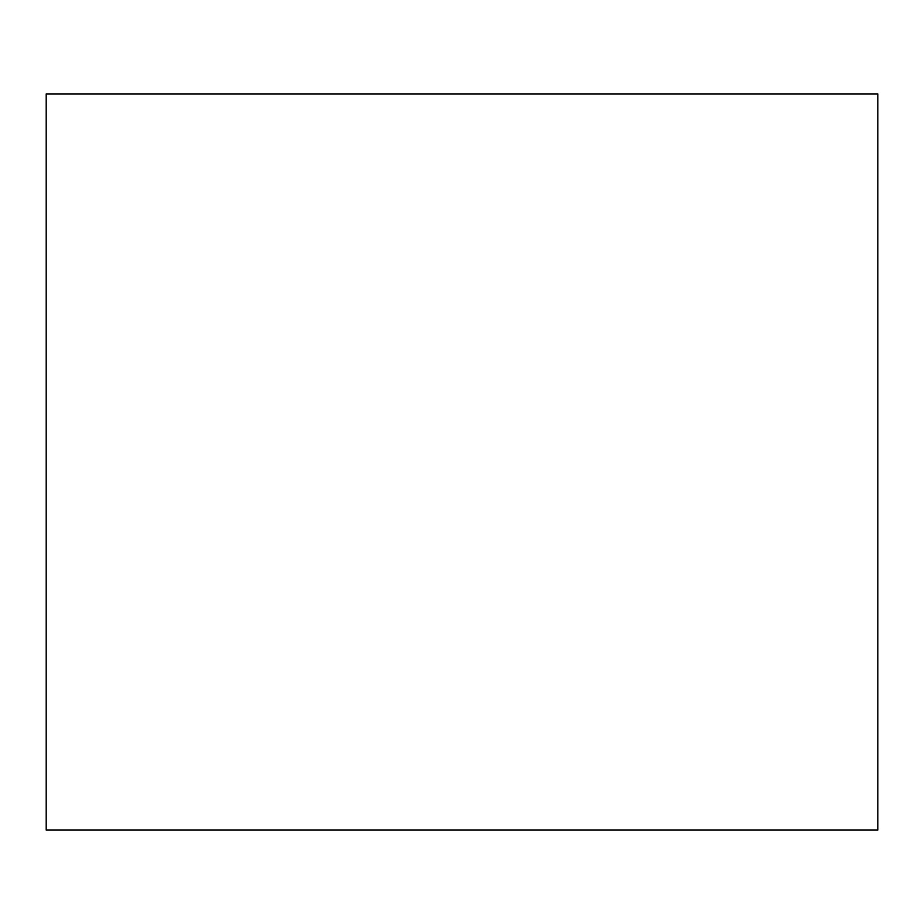 <?xml version="1.0" encoding="UTF-8"?>
<svg xmlns="http://www.w3.org/2000/svg" width="924" height="924" viewBox="0 0 924 924"><rect width="100%" height="100%" fill="white"/><g stroke="black" fill="none" stroke-linecap="round" stroke-linejoin="round"><path stroke-width="1.39" d="M46.2 830.087L46.2 93.913L46.2 830.087L877.8 830.087L877.8 93.913L877.8 830.087L46.2 830.087M877.8 93.913L46.2 93.913L877.8 93.913"/></g></svg>
